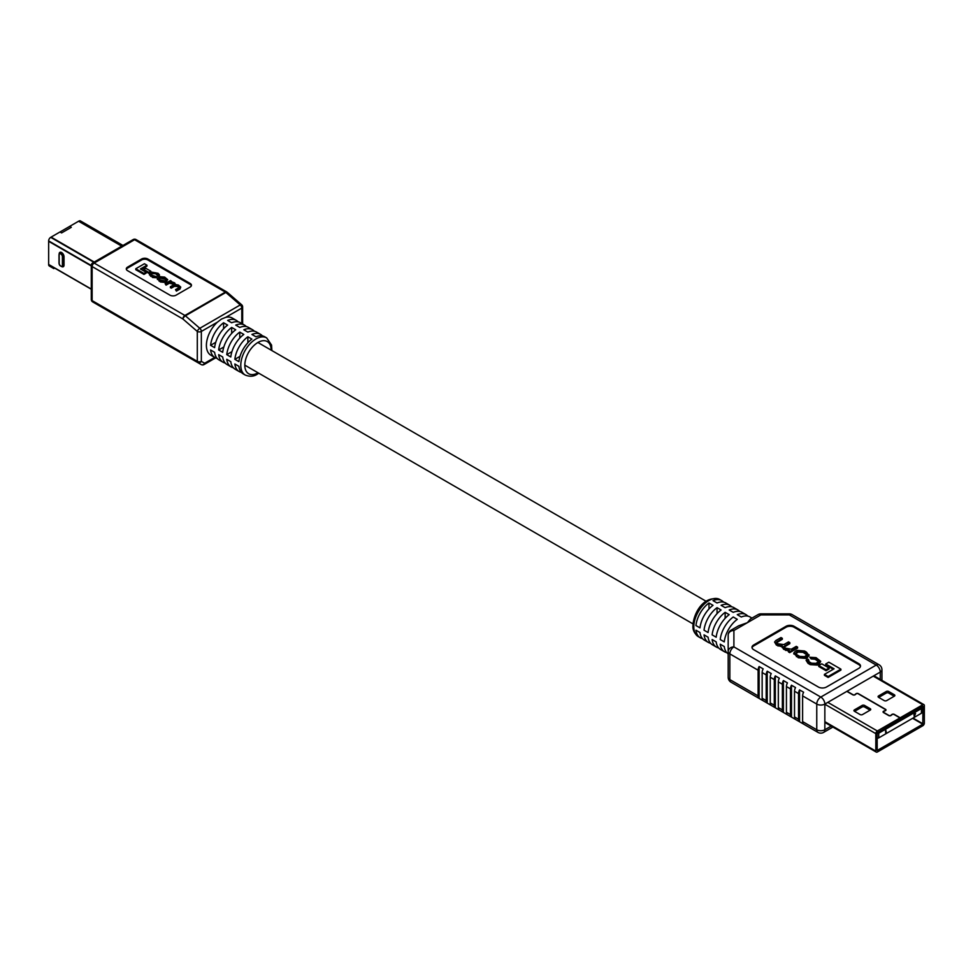 <?xml version="1.0" encoding="UTF-8"?>
<svg xmlns="http://www.w3.org/2000/svg" width="973" height="973" viewBox="0 0 973 973"><rect width="100%" height="100%" fill="white"/><g stroke="black" fill="none" stroke-linecap="round" stroke-linejoin="round"><path stroke-width="1.46" d="M847.617 691.839L852.762 694.795A1.593 0.924 0 0 0 855.194 694.673L856.179 693.871A1.314 0.754 180 0 1 858.174 693.773L885.321 709.451A1.314 0.754 180 0 1 885.15 710.606L883.752 711.166A1.593 0.924 0 0 0 883.07 711.92A1.593 0.924 0 0 0 883.545 712.577L888.677 715.532A1.593 0.924 0 0 0 891.122 715.41L892.095 714.608A1.314 0.754 180 0 1 894.09 714.51L899.976 717.916L899.976 719.448L877.147 732.876L877.208 750.463L922.805 724.204L922.951 706.252L899.976 719.217M899.976 717.916L877.354 730.978A2.177 1.253 120 0 0 875.809 733.642L875.809 751.095A2.177 1.253 120 0 0 876.259 752.093A2.177 1.253 120 0 0 877.354 751.995L922.805 725.749A2.177 1.253 120 0 0 924.35 723.073L924.35 705.62A2.177 1.253 120 0 0 923.9 704.622A2.177 1.253 120 0 0 922.805 704.732L900.183 717.794L900.183 719.339M900.183 717.794L894.296 714.389A1.593 0.924 0 0 0 891.852 714.51L890.879 715.313A1.314 0.754 180 0 1 888.884 715.423L883.752 712.455A1.314 0.754 180 0 1 883.922 711.299L885.308 710.74A1.593 0.924 0 0 0 885.989 709.986A1.593 0.924 0 0 0 885.527 709.329L858.381 693.652A1.593 0.924 0 0 0 855.936 693.773L854.963 694.576A1.314 0.754 180 0 1 852.968 694.686L847.824 691.718M854.562 711.348L862.127 706.982A1.715 0.985 180 0 1 864.547 706.982L870.093 710.181M878.704 697.41L886.269 693.044A1.715 0.985 180 0 1 888.69 693.044L894.236 696.242M854.44 711.275L860.096 714.547A1.715 0.985 0 0 0 862.528 714.547L870.215 710.108A1.715 0.985 0 0 0 870.713 709.402A1.715 0.985 0 0 0 870.215 708.709L864.547 705.437A1.715 0.985 0 0 0 862.127 705.437L854.44 709.876A1.715 0.985 0 0 0 853.929 710.57A1.715 0.985 0 0 0 854.44 711.275L854.44 709.876M878.583 697.337L884.238 700.609A1.715 0.985 0 0 0 886.671 700.609L894.357 696.169A1.715 0.985 0 0 0 894.856 695.464A1.715 0.985 0 0 0 894.357 694.771L888.69 691.499A1.715 0.985 0 0 0 886.269 691.499L878.583 695.938A1.715 0.985 0 0 0 878.084 696.632A1.715 0.985 0 0 0 878.583 697.337L878.583 695.938M885.904 732.243L885.71 729.847L886.281 732.255M914.438 713.902L915.593 713.477L914.219 716.493L914.219 713.61L915.593 713.477M914.219 716.493L914.024 714.669M913.939 714.705L914.438 713.489M878.741 737.875L921.419 713.233L921.419 708.563L878.741 733.204L878.741 737.875L876.32 738.714M915.167 714L914.438 715.641L915.167 714M914.438 715.07L914.827 714.206M885.685 732.888L885.491 729.969M700.001 627.865A21.455 12.381 -60 0 1 713.014 605.328L708.964 602.992A21.455 12.381 -60 0 0 695.95 625.53L700.001 627.865M702.482 638.592A21.455 12.381 -60 0 1 700.256 637.765L698.237 636.597A21.455 12.381 120 0 1 693.798 626.782A21.455 12.381 120 0 1 703.163 605.194A21.455 12.381 120 0 1 719.692 599.441L721.711 600.609A21.455 12.381 -60 0 0 713.014 600.657L717.052 602.992A21.455 12.381 -60 0 1 725.761 602.944L729.799 605.279A21.455 12.381 -60 0 1 731.635 606.787M721.711 600.609A21.455 12.381 -60 0 1 723.547 602.105M708.089 632.535A21.455 12.381 -60 0 1 721.102 609.998L717.052 607.663A21.455 12.381 -60 0 0 704.038 630.2L708.089 632.535M729.799 605.279A21.455 12.381 -60 0 0 721.102 605.328L725.14 607.663A21.455 12.381 -60 0 1 733.849 607.614L737.887 609.949A21.455 12.381 -60 0 1 739.723 611.458M716.177 637.206A21.455 12.381 -60 0 1 729.191 614.668L725.14 612.333A21.455 12.381 -60 0 0 712.139 634.87L716.177 637.206M737.887 609.949A21.455 12.381 -60 0 0 729.191 609.998L733.228 612.333A21.455 12.381 -60 0 1 741.937 612.285L745.975 614.62A21.455 12.381 -60 0 1 747.811 616.128M724.265 641.876A21.455 12.381 -60 0 1 737.279 619.339L733.228 617.004A21.455 12.381 -60 0 0 720.227 639.541L724.265 641.876M745.975 614.62A21.455 12.381 -60 0 0 737.279 614.668L741.317 617.004A21.455 12.381 -60 0 1 750.025 616.955L751.995 618.098M731.039 630.2A5.716 5.716 0 0 0 728.181 635.15L728.181 651.557L728.181 635.15A5.716 4.67 0 0 1 733.897 630.48A5.716 3.308 -120 0 0 731.039 630.2L738.653 625.797L747.386 622.684L750.402 619.01L758.028 614.62A5.716 3.308 60 0 1 760.886 614.9L733.897 630.48L733.897 646.887L820.798 697.069L876.211 665.07L789.31 614.9L760.886 614.9L760.886 613.854L789.31 613.854L789.31 614.9A5.716 3.308 -60 0 1 792.168 614.62L879.081 664.79A5.716 3.308 -60 0 0 876.211 665.07A5.716 3.308 60 0 1 880.261 672.075L824.849 704.075L824.849 729.762L831.21 726.089M789.845 642.667L788.519 641.888L783.849 644.588L777.926 643.773L776.43 642.216L782.328 638.324L781.003 637.558L775.712 640.611L774.581 642.058L776.442 644.175L782.426 645.95L783.52 648.261L789.407 650.438L788.471 651.922L789.711 652.64L797.605 648.079L797.605 647.13L796.267 646.364L791.317 649.222L785.515 648.164L783.922 646.607L789.845 642.667L789.845 643.615L784.116 647.094M774.581 642.058L776.442 645.123L782.426 646.899L783.52 649.21L789.371 651.375M776.6 642.715L782.328 639.273L782.328 638.324M825.736 663.975L834.08 668.804L824.423 674.374L824.423 675.323L828.145 677.463L840.903 670.093L840.903 669.144L828.838 662.187L825.736 663.975L825.736 664.924L833.253 669.278M752.044 647.799A5.716 3.308 180 0 1 753.661 645.938L786.014 627.257A5.716 3.308 180 0 1 794.102 627.257L858.818 664.62A5.716 3.308 180 0 1 860.436 666.481M826.053 670.713L829.057 668.986L829.057 668.037L821.759 663.817L818.755 665.544L818.755 666.493L826.053 670.713L826.053 669.765L829.057 668.037M793.907 653.528L798.31 657.748L805.875 658.417L809.05 655.693L806.447 652.105L804.537 650.998L796.984 650.329L795.245 651.326L793.81 653.053L798.31 656.799L805.875 657.468L809.05 654.744M809.816 657.237L815.021 658.295L818.828 661.202L816.128 663.355L811.555 663.185L809.11 661.774L808.539 659.572L807.262 658.879L806.082 660.314L810.266 663.695L817.417 664.145L820.713 661.312L816.055 657.651L809.816 657.237L811.093 658.891L815.021 659.244L818.67 661.664M806.082 660.314L808.04 663.367L810.266 664.644L817.417 665.094L819.181 664.072L820.713 661.312M807.991 660.935L808.539 659.572L807.785 660.448M763.16 668.877L759.122 666.541A5.716 3.308 120 0 0 758.113 670.215L729.847 653.892A5.716 3.308 -60 0 1 733.897 646.887A5.716 4.67 180 0 0 728.181 651.557L728.181 677.257A5.716 5.716 0 0 0 731.039 682.207A5.716 3.308 -60 0 1 729.847 679.592L758.113 695.902A5.716 3.308 120 0 0 759.122 698.407L763.16 700.742A5.716 3.308 120 0 1 762.151 698.237L762.151 672.55A5.716 3.308 120 0 1 763.16 668.877M762.151 698.237L766.201 700.572A5.716 3.308 120 0 0 767.211 703.078L771.248 705.413A5.716 3.308 120 0 1 770.239 702.907L770.239 677.22A5.716 3.308 120 0 1 771.248 673.547L767.211 671.212A5.716 3.308 120 0 0 766.201 674.885L762.151 672.55M770.239 702.907L774.289 705.243A5.716 3.308 120 0 0 775.299 707.748L779.349 710.083A5.716 3.308 120 0 1 778.327 707.578L778.327 681.891A5.716 3.308 120 0 1 779.349 678.217L775.299 675.882A5.716 3.308 120 0 0 774.289 679.555L770.239 677.22M778.327 707.578L782.377 709.913A5.716 3.308 120 0 0 783.387 712.418L787.437 714.754A5.716 3.308 120 0 1 786.427 712.248L786.427 686.561A5.716 3.308 120 0 1 787.437 682.888L783.387 680.553A5.716 3.308 120 0 0 782.377 684.226L778.327 681.891M786.427 712.248L790.465 714.583A5.716 3.308 120 0 0 791.475 717.089L795.525 719.424A5.716 3.308 120 0 1 794.515 716.919L794.515 691.231A5.716 3.308 120 0 1 795.525 687.558L791.475 685.223A5.716 3.308 120 0 0 790.465 688.896L786.427 686.561M802.603 695.902A5.716 3.308 120 0 1 803.613 692.229L799.563 689.893A5.716 3.308 120 0 0 798.553 693.567L798.553 719.254A5.716 3.308 120 0 0 799.563 721.759L803.613 724.094A5.716 3.308 120 0 1 802.603 721.589L816.761 729.762L816.761 704.075L802.603 695.902L802.603 721.589M766.201 700.572L766.201 674.885M774.289 705.243L774.289 679.555M782.377 709.913L782.377 684.226M790.465 714.583L790.465 688.896M728.181 653.868A21.455 12.381 -60 0 1 724.265 646.546L720.227 644.211A21.455 12.381 -60 0 0 724.532 651.776A21.455 12.381 -60 0 0 726.746 652.615M724.532 651.776L720.482 649.441A21.455 12.381 -60 0 1 716.177 641.876L712.139 639.541A21.455 12.381 -60 0 0 716.444 647.106A21.455 12.381 -60 0 0 718.658 647.945M716.444 647.106L712.394 644.771A21.455 12.381 -60 0 1 708.089 637.206L704.038 634.87A21.455 12.381 -60 0 0 708.356 642.435A21.455 12.381 -60 0 0 710.57 643.275M708.356 642.435L704.306 640.1A21.455 12.381 -60 0 1 700.001 632.535L695.95 630.2A21.455 12.381 -60 0 0 700.256 637.765M725.14 618.317L725.14 612.333M717.052 613.647L717.052 607.663M708.964 608.976L708.964 602.992M818.378 687.023L753.661 649.66A5.716 3.308 180 0 1 751.983 647.325A5.716 3.308 180 0 1 753.661 644.99L786.014 626.308A5.716 3.308 180 0 1 794.102 626.308L858.818 663.671A5.716 3.308 180 0 1 860.497 666.006A5.716 3.308 180 0 1 858.818 668.342L826.466 687.023A5.716 3.308 180 0 1 818.378 687.023M758.113 695.902L758.113 670.215M820.604 631.039L824.642 633.374M861.044 654.391L865.094 656.726M852.956 649.721L857.006 652.056M844.868 645.05L848.918 647.386M836.78 640.38L840.83 642.715M828.692 635.71L832.73 638.045M799.563 689.893L799.563 721.759M791.475 685.223L791.475 717.089M783.387 680.553L783.387 712.418M775.299 675.882L775.299 707.748M767.211 671.212L767.211 703.078M759.122 666.541L759.122 698.407M824.423 674.374L828.145 676.515L840.903 669.144M828.145 676.515L828.145 677.463M818.755 665.544L826.053 669.765M797.094 654.841L799.794 656.398L804.622 656.653L807.286 654.513L803.053 651.399L798.237 651.144L795.561 653.284L797.094 654.841M807.128 654.987L803.053 652.348L798.237 652.092L795.732 653.759M788.471 650.973L789.711 651.691L797.605 647.13M789.711 651.691L789.711 652.64M782.426 645.95L782.195 647.592M811.093 657.943L811.093 658.891M53.856 268.609A3.43 1.982 -60 0 1 53.843 268.609L49.355 266.018A3.43 1.982 -60 0 1 49.161 265.872A2.907 1.678 120 0 1 48.65 264.607A3.43 1.982 -60 0 1 48.65 264.449L48.65 241.316L91.292 265.945M91.292 289.224L48.65 264.607L48.65 240.915A2.907 1.678 120 0 1 50.705 237.351L50.766 237.327A3.43 1.982 -60 0 1 51.083 237.12L59.973 231.975L61.591 232.912L70.494 227.779L71.297 227.305L69.679 226.381L78.582 221.236A3.43 1.982 -60 0 1 78.898 221.078L78.959 221.041A2.907 1.678 120 0 1 80.406 220.907L122.951 245.464M59.998 231.988L69.679 226.393M247.86 336.78A21.455 12.381 120 0 0 234.846 359.317L238.896 361.652A21.455 12.381 120 0 1 251.898 339.115L247.86 336.78L247.86 342.751M271.881 350.572L271.552 345.074L266.675 337.899A21.455 12.381 -60 0 0 255.948 338.957A21.455 12.381 -60 0 0 241.936 357.857A21.455 12.381 -60 0 0 245.22 375.043L243.201 373.875A21.455 12.381 120 0 1 238.896 366.322L234.846 363.987A21.455 12.381 120 0 0 239.151 371.54A21.455 12.381 120 0 0 241.365 372.379M239.772 332.109A21.455 12.381 120 0 0 226.758 354.646L230.796 356.982A21.455 12.381 120 0 1 243.809 334.444L239.772 332.109L239.772 338.081M239.151 371.54L235.113 369.205A21.455 12.381 120 0 1 230.796 361.652L226.758 359.317A21.455 12.381 120 0 0 231.063 366.87A21.455 12.381 120 0 0 233.277 367.709M231.671 327.439A21.455 12.381 120 0 0 218.67 349.976L222.708 352.311A21.455 12.381 120 0 1 235.721 329.774L231.671 327.439L231.671 333.411M231.063 366.87L227.013 364.534A21.455 12.381 120 0 1 222.708 356.982L218.67 354.646A21.455 12.381 120 0 0 222.975 362.199A21.455 12.381 120 0 0 225.189 363.038M223.583 322.768A21.455 12.381 120 0 0 210.582 345.306L214.619 347.641A21.455 12.381 120 0 1 227.633 325.104L223.583 322.768L223.583 328.74M222.975 362.199L218.925 359.864A21.455 12.381 120 0 1 214.619 352.311L210.582 349.976A21.455 12.381 120 0 0 214.887 357.529A21.455 12.381 120 0 0 217.101 358.368M238.166 321.881A21.455 12.381 120 0 0 236.33 320.385L232.292 318.049A21.455 12.381 120 0 0 225.675 317.393L221.479 319.059L217.453 322.136A21.455 12.381 120 0 0 210.837 355.194L214.887 357.529M179.981 289.042L180.747 287.108L176.393 290.161L176.393 291.109L179.981 289.042L179.981 288.093M176.393 290.161L175.493 289.638L176.393 291.109M175.493 289.638L178.971 287.631L177.84 285.563L174.459 285.393L171.297 287.217L170.397 286.694L170.397 287.643L171.297 288.166L174.459 286.342L177.84 286.524L178.971 288.58M170.397 286.694L173.632 284.821L173.328 282.961L169.399 282.243L166.042 284.189L165.142 283.666L166.042 285.138L169.399 283.192L174.143 284.481M141.231 269.448L146.947 266.14L146.947 265.191L140.404 268.974L146.072 272.245L146.072 273.194L143.955 274.41L135.782 269.691L135.782 268.743L144.43 263.744L146.947 265.191M126.368 269.375A4.354 2.518 180 0 1 127.572 268.074L141.632 259.949A4.354 2.518 180 0 1 147.799 259.949L190.173 284.42A4.354 2.518 180 0 1 191.365 285.721M148.76 273.304L150.803 272.124L150.803 271.175L148.76 272.355L148.76 273.304L143.809 270.445L143.809 269.497L145.853 268.317L150.803 271.175M157.529 278.983L160.436 281.988L165.568 282.45L167.709 279.652L165.568 281.501L160.436 281.039L157.383 278.497L159.536 276.66L164.656 277.11L167.709 279.652M149.623 274.532L152.627 277.487L156.86 277.755L156.86 276.806L152.627 276.539L150.596 275.359L149.477 274.058L151.715 272.124L158.064 273.304L159.39 274.727L158.587 276.648L159.219 275.189M150.985 274.617L152.579 273.62L155.68 273.729L158.587 276.648M127.572 270.676A4.354 2.518 180 0 1 126.295 268.901A4.354 2.518 180 0 1 127.572 267.125L141.632 259A4.354 2.518 180 0 1 147.799 259L190.173 283.471A4.354 2.518 180 0 1 191.45 285.247A4.354 2.518 180 0 1 190.173 287.023L176.113 295.147A4.354 2.518 180 0 1 169.947 295.147L127.572 270.676M236.33 320.385A21.455 12.381 120 0 0 227.633 320.433L231.671 322.768A21.455 12.381 120 0 1 240.38 322.72L244.43 325.055A21.455 12.381 120 0 0 235.721 325.104L239.772 327.439A21.455 12.381 120 0 1 248.468 327.39L252.518 329.725A21.455 12.381 120 0 0 243.809 329.774L247.86 332.109A21.455 12.381 120 0 1 256.556 332.061L260.606 334.396A21.455 12.381 120 0 0 251.898 334.444L255.948 336.78A21.455 12.381 120 0 1 264.644 336.731L266.675 337.899M246.254 326.551A21.455 12.381 120 0 0 244.43 325.055M254.342 331.221A21.455 12.381 120 0 0 252.518 329.725M262.43 335.892A21.455 12.381 120 0 0 260.606 334.396M215.751 342.314L210.582 345.306M223.839 346.984L218.67 349.976M231.927 351.654L226.758 354.646M240.027 356.325L234.846 359.317M217.453 322.136L201.338 331.44L201.338 361.348A2.858 2.335 120 0 1 197.884 362.649L99.623 305.923A2.858 2.335 120 0 1 99.611 305.911M133.167 239.565A2.858 1.654 60 0 1 134.602 239.711A2.858 1.654 -60 0 1 136.025 239.565A2.858 2.858 0 0 0 133.167 239.565L92.727 262.917A2.858 1.654 -120 0 1 94.15 263.063L184.906 315.459L225.359 292.107L134.602 239.711L94.15 263.063A2.858 1.654 -60 0 0 92.131 266.566A2.858 1.654 180 0 1 91.292 265.398L91.292 299.453A2.858 1.654 180 0 0 92.131 300.621A2.858 1.654 120 0 0 92.727 301.934L99.623 305.923A2.858 1.654 120 0 0 99.635 305.923L190.392 358.319A2.858 2.335 120 0 0 190.404 358.332L197.884 362.649A2.858 1.654 120 0 1 197.3 361.348L197.3 331.44L182.888 318.962L92.131 266.566L92.131 300.621L197.3 361.348A2.858 1.654 180 0 0 201.338 361.348L204.646 363.245A2.858 2.335 120 0 1 201.192 364.559L190.392 358.319A2.858 1.654 120 0 0 190.404 358.332L190.392 358.319M146.072 272.245L143.955 273.462L143.955 274.41M143.955 273.462L135.782 268.743M148.76 272.355L143.809 269.497M165.483 278.436L165.787 280.321L164.717 280.942L159.608 279.713L159.317 277.828L160.387 277.208L163.659 277.378L165.483 278.436L165.483 279.385L160.387 278.156L158.806 279.142M166.517 279.494L165.787 280.321M166.286 279.956L165.483 279.385M158.575 278.667L159.317 277.828L159.317 278.777M165.142 283.666L170.494 280.577L171.333 281.416M171.333 281.063L170.701 281.428L174.69 282.9L175.432 284.469L178.4 285.04L180.747 287.108M178.971 287.631L179.494 286.999M171.297 287.217L171.297 288.166M173.632 284.821L174.41 284.019M166.042 284.189L166.042 285.138M158.587 275.7L155.68 272.781L151.46 273.316L151.812 275.213L156.86 276.806M158.234 274.629L157.723 276.174M151.46 274.264L151.46 273.316L150.754 274.131M922.805 724.204L912.613 718.317M923.012 723.851L913.027 718.086M877.354 730.978L827.804 702.36M875.809 733.642L824.849 704.221M875.809 751.095L824.849 721.674M922.805 704.732L873.255 676.126M862.127 706.982L862.127 705.437M864.547 706.982L864.547 705.437M870.215 710.108L870.215 708.709M894.357 696.169L894.357 694.771M888.69 693.044L888.69 691.499M886.269 693.044L886.269 691.499M877.147 733.472A1.715 0.985 -0 0 0 878.741 733.204A1.715 0.985 60 0 0 878.351 731.939M921.017 707.298A1.715 0.985 60 0 1 921.419 708.563A1.715 0.985 180 0 0 921.918 707.87A1.715 1.715 0 0 0 921.65 706.945M921.918 712.783L921.918 707.87A1.715 0.985 180 0 0 921.419 707.164A1.715 0.985 120 0 0 921.419 707.079M798.553 693.567L794.515 691.231M816.761 704.075A5.716 3.308 -60 0 1 820.798 697.069A5.716 3.308 -120 0 1 824.849 704.075A5.716 3.308 180 0 1 816.761 704.075M731.039 682.207L817.94 732.377A5.716 3.308 -60 0 1 816.761 729.762A5.716 3.308 180 0 0 824.849 729.762A5.716 3.308 -120 0 1 823.669 732.377L832.888 727.05M794.515 716.919L798.553 719.254M728.181 651.557A5.716 3.308 180 0 0 729.847 653.892L729.847 679.592A5.716 3.308 180 0 1 728.181 677.257M880.261 679.422L880.261 672.075A5.716 3.308 180 0 0 881.939 669.74A5.716 5.716 0 0 0 879.081 664.79M753.661 645.938L753.661 644.99M786.014 627.257L786.014 626.308M794.102 627.257L794.102 626.308M858.818 664.62L858.818 663.671M798.31 656.799L798.31 657.748M805.875 657.468L805.875 658.417M807.602 656.471L807.602 657.42M796.413 655.693L796.413 656.641M796.656 652.056L796.656 653.005M805.766 652.956L805.766 653.905M803.053 651.399L803.053 652.348M798.237 651.144L798.237 652.092M785.077 645.415L785.077 646.364M777.196 641.28L777.196 642.229M776.442 644.175L776.442 645.123M778.047 645.099L778.047 646.048M783.52 648.261L783.52 649.21M785.673 649.502L785.673 650.45M815.021 658.295L815.021 659.244M817.259 659.597L817.259 660.545M808.04 662.418L808.04 663.367M810.266 663.695L810.266 664.644M817.417 664.145L817.417 665.094M819.181 663.124L819.181 664.072M59.171 253.758A3.43 1.982 60 0 1 61.676 252.579A3.43 1.982 60 0 1 64.023 256.738L64.023 265.142A3.43 1.982 60 0 1 61.749 266.626M91.292 289.066L48.65 264.449M121.747 246.157L78.582 221.236M94.247 262.041L51.083 237.12M62.406 265.142L62.406 256.738A2.287 1.326 -120 0 0 60.788 253.929A2.287 1.326 -120 0 0 59.171 254.865L59.171 263.269A2.287 1.326 -120 0 0 60.788 266.079A2.287 1.326 -120 0 0 62.406 265.142L63.209 265.142A2.858 1.654 60 0 1 62.625 266.444A2.858 1.654 60 0 1 60.971 266.176M62.406 256.738L63.209 256.738A2.858 1.654 60 0 0 61.968 253.856A2.858 1.654 60 0 0 59.754 253.089A2.858 1.654 60 0 0 59.171 254.403L59.171 263.269M64.023 256.738L63.209 256.738L63.209 265.142L64.023 265.142M91.292 265.532L48.65 240.915M50.705 237.351L93.858 262.272M122.099 245.962L78.959 221.041M271.114 350.134A18.596 10.739 120 0 0 257.967 342.46A18.596 10.739 120 0 0 244.819 365.228A18.596 10.739 120 0 0 257.967 372.817A18.596 10.739 120 0 0 258.04 372.781M201.192 364.559L201.192 364.559A2.858 2.858 0 0 0 204.05 364.559A2.858 1.654 60 0 0 204.646 363.245L214.717 357.432M241.791 323.535L241.791 308.088L225.675 317.393M242.63 324.009L242.63 306.921A2.858 2.858 0 0 0 241.645 304.756L227.232 292.277A2.858 1.204 130.9 0 0 225.845 292.459L185.405 315.811L199.806 328.29L240.258 304.938L225.845 292.459A2.858 1.654 60 0 0 225.359 292.107A2.858 1.654 120 0 1 226.794 291.961L136.025 239.565M127.572 268.074L127.572 267.125M141.632 259.949L141.632 259M147.799 259.949L147.799 259M190.173 284.42L190.173 283.471M184.906 315.459A2.858 1.654 120 0 0 182.888 318.962A2.858 1.204 130.9 0 1 185.405 315.811A2.858 1.654 -120 0 0 184.906 315.459M199.806 328.29A2.858 1.204 130.9 0 0 197.3 331.44A2.858 1.654 180 0 0 201.338 331.44A2.858 1.654 -120 0 0 199.806 328.29M241.645 304.756A2.858 1.204 130.9 0 0 240.258 304.938A2.858 1.654 60 0 1 241.791 308.088A2.858 1.654 180 0 0 242.63 306.921M159.146 280.297L159.146 281.246M160.436 281.039L160.436 281.988M165.568 281.501L165.568 282.45M166.736 280.82L166.736 281.769M163.659 277.378L163.659 278.327M160.387 277.208L160.387 278.156M178.485 285.94L178.485 286.889M177.84 285.563L177.84 286.524M174.459 285.393L174.459 286.342M173.328 282.961L173.328 283.909M172.428 282.45L172.428 283.398M169.399 282.243L169.399 283.192M152.627 276.539L152.627 277.487M150.596 275.359L150.596 276.308M157.346 273.729L157.346 274.678M155.68 272.781L155.68 273.729M152.579 272.671L152.579 273.62M693.031 623.912L244.819 365.155M706.106 601.265L257.894 342.496M876.259 752.093L824.849 722.416M923.9 704.622L873.9 675.749M719.692 599.441C703.284 594.685 693.287 614.097 692.958 625.615C692.594 629.847 694.357 633.508 698.237 636.597M881.939 669.74L881.939 680.395M817.94 732.377A5.716 5.716 0 0 0 823.669 732.377M792.168 614.62A5.716 5.716 0 0 0 789.31 613.854M760.886 613.854A5.716 5.716 0 0 0 758.028 614.62M793.81 653.053L793.81 654.002M59.754 253.089L59 254.634L59 263.038C59.183 265.337 60.387 266.468 62.625 266.444M245.22 375.043C249.83 376.867 253.892 376.563 257.371 374.131L258.806 373.218M92.727 262.917A2.858 2.858 0 0 0 91.292 265.398M92.727 301.934L92.727 301.934A2.858 2.858 0 0 1 91.292 299.453M204.05 364.559L215.592 357.894M157.383 279.446L157.383 278.497M149.477 275.006L149.477 274.058M159.39 275.675L159.39 274.727"/></g></svg>
